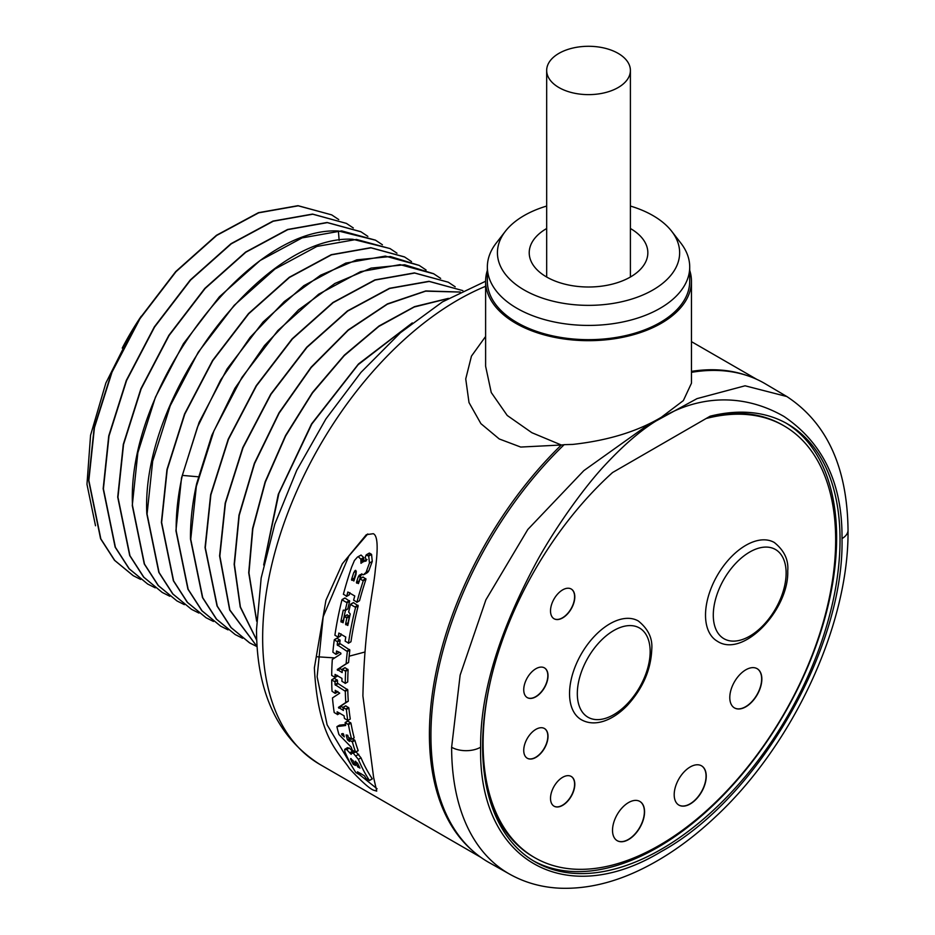 <?xml version="1.0" encoding="UTF-8"?>
<svg xmlns="http://www.w3.org/2000/svg" width="935" height="935" viewBox="0 0 935 935"><rect width="100%" height="100%" fill="white"/><g stroke="black" fill="none" stroke-linecap="round" stroke-linejoin="round"><path stroke-width="1.4" d="M472.514 850.686A275.965 159.324 -60 0 1 429.41 734.326A275.965 159.324 -60 0 1 561.316 445.002L564.179 444.721M485.616 336.46L471.45 356.13L465.735 378.932L469.008 402.564L480.906 423.649L499.243 438.959L520.725 447.059L561.316 445.002L531.851 432.695L507.226 415.467L491.249 392.513L485.616 366.24L485.616 281.248A102.92 59.419 180 0 1 487.357 270.355M691.456 371.37A275.965 159.324 -60 0 1 746.878 375.484M314.37 667.894L325.918 600.305L342.35 563.77L366.345 534.668L373.287 533.71C377.6 535.463 378.301 547.337 375.367 569.345C373.509 591.458 364.568 622.909 362.897 695.921L373.626 777.488L376.723 791.127L373.287 790.087C369.033 788.228 361.132 781.111 349.561 768.71C339.884 753.142 318.052 739.503 314.37 667.894M359.367 774.554L377.074 788.778M689.714 270.355A102.92 59.419 180 0 1 691.456 281.248L691.456 383.221L683.356 400.589L661.314 417.279C637.436 431.491 607.925 440.537 572.758 444.417L564.179 444.663A276.374 159.569 -60 0 0 430.93 735.529A276.374 159.569 -60 0 0 489.028 862.538L509.68 874.167C525.283 882.874 542.417 887.56 561.082 888.25C587.706 889.01 615.055 882.406 643.163 868.405C668.011 856.016 692.04 838.894 715.228 817.073C792.938 745.078 849.027 624.837 848.033 530.168L848.033 530.168C847.32 467.418 826.914 422.865 786.814 396.522L745.09 385.793L697.031 398.626L645.021 426.991L583.849 470.621L527.819 529.467L485.896 599.838L460.137 675.14L451.628 747.275A276.117 159.417 120 0 0 509.68 874.167M691.456 281.248A102.92 59.419 180 0 1 661.314 323.265A102.92 59.419 180 0 1 549.149 336.156A102.92 59.419 180 0 1 485.616 281.248L442.5 301.865L400.414 332.731L360.992 372.364L325.906 418.938L296.734 470.317L274.808 524.149L261.169 577.982L256.517 629.489C256.634 692.543 277.73 737.505 319.805 764.374A275.965 159.324 -60 0 1 262.653 638.044A275.965 159.324 -60 0 1 485.616 286.297M691.456 372.352A276.374 159.569 -60 0 1 765.391 383.853L786.814 396.522M480.637 747.205C478.112 859.99 564.74 910.211 661.314 851.528C757.888 798.7 844.527 648.481 842.003 538.572C842.54 483.804 823.221 443.108 784.044 416.496C739.001 390.655 694.284 398.065 661.326 417.863C644.11 427.47 625.293 443.26 604.887 465.209C585.719 485.639 558.277 523.238 538.607 558.207C499.43 630.038 480.111 693.045 480.637 747.205A20.605 11.898 180 0 1 451.628 747.275M710.144 416.192L612.495 472.572A252.731 145.918 120 0 0 534.96 861.766A252.731 145.918 120 0 0 787.691 715.848A252.731 145.918 120 0 0 787.691 424.022A252.731 145.918 120 0 0 710.144 416.192M612.624 472.502A249.294 143.932 120 0 0 608.112 476.616M490.723 679.944A249.294 143.932 120 0 0 534.726 857.664A249.294 143.932 120 0 0 784.033 713.732A249.294 143.932 120 0 0 784.033 425.869A249.294 143.932 120 0 0 706.135 418.518M705.516 615.137A57 32.912 120 0 0 717.32 641.223C743.138 658.462 789.187 609.643 787.737 570.841C788.696 559.936 784.231 550.481 774.32 542.499A57 32.912 120 0 0 730.399 557.774A57 32.912 120 0 0 705.516 615.137M569.544 693.641A57 32.912 120 0 0 581.348 719.728C587.811 723.328 595.163 723.842 603.391 721.294C611.735 718.583 619.718 713.288 627.338 705.411C642.836 688.394 650.97 669.705 651.765 649.334C652.723 638.43 648.247 628.986 638.348 621.004A57 32.912 120 0 0 594.426 636.267A57 32.912 120 0 0 569.544 693.641M729.791 697.568A22.662 13.09 120 0 0 734.489 707.935A22.662 13.09 120 0 0 751.95 701.869A22.662 13.09 120 0 0 761.85 679.055A22.662 13.09 120 0 0 757.151 668.689A22.662 13.09 120 0 0 739.69 674.754A22.662 13.09 120 0 0 729.791 697.568M674.193 794.715A22.662 13.09 120 0 0 678.88 805.093A22.662 13.09 120 0 0 696.353 799.016A22.662 13.09 120 0 0 706.241 776.214A22.662 13.09 120 0 0 701.554 765.835A22.662 13.09 120 0 0 684.081 771.901A22.662 13.09 120 0 0 674.193 794.715M612.519 830.315A22.662 13.09 120 0 0 617.217 840.694A22.662 13.09 120 0 0 634.678 834.628A22.662 13.09 120 0 0 644.566 811.814A22.662 13.09 120 0 0 639.879 801.447A22.662 13.09 120 0 0 622.406 807.513A22.662 13.09 120 0 0 612.519 830.315M550.516 798.338A17.169 9.911 120 0 0 554.069 806.192A17.169 9.911 120 0 0 567.3 801.599A17.169 9.911 120 0 0 574.803 784.313A17.169 9.911 120 0 0 571.238 776.459A17.169 9.911 120 0 0 558.008 781.052A17.169 9.911 120 0 0 550.516 798.338M523.74 750.396A17.169 9.911 120 0 0 527.293 758.25A17.169 9.911 120 0 0 540.524 753.657A17.169 9.911 120 0 0 548.015 736.371A17.169 9.911 120 0 0 544.462 728.517A17.169 9.911 120 0 0 531.232 733.11A17.169 9.911 120 0 0 523.74 750.396M523.74 689.773A17.169 9.911 120 0 0 527.293 697.627A17.169 9.911 120 0 0 540.524 693.034A17.169 9.911 120 0 0 548.015 675.748A17.169 9.911 120 0 0 544.462 667.894A17.169 9.911 120 0 0 531.232 672.487A17.169 9.911 120 0 0 523.74 689.773M550.516 610.906A17.169 9.911 120 0 0 554.069 618.76A17.169 9.911 120 0 0 567.3 614.166A17.169 9.911 120 0 0 574.803 596.892A17.169 9.911 120 0 0 571.238 589.027A17.169 9.911 120 0 0 558.008 593.631A17.169 9.911 120 0 0 550.516 610.906M487.918 792.915A249.294 143.932 120 0 0 533.277 856.822L534.726 857.664M784.033 425.869L782.572 425.028A249.294 143.932 120 0 0 709.677 416.461M533.266 860.761A252.731 145.918 120 0 0 784.29 713.884A252.731 145.918 120 0 0 785.973 423.052M734.396 707.877A22.662 13.09 120 0 0 751.822 701.682A22.662 13.09 120 0 0 761.651 678.95A22.662 13.09 120 0 0 757.058 668.63M678.787 805.035A22.662 13.09 120 0 0 696.224 798.841A22.662 13.09 120 0 0 706.054 776.097A22.662 13.09 120 0 0 701.449 765.777M617.112 840.635A22.662 13.09 120 0 0 634.549 834.441A22.662 13.09 120 0 0 644.379 811.709A22.662 13.09 120 0 0 639.774 801.388M553.976 806.134A17.169 9.911 120 0 0 567.171 801.412A17.169 9.911 120 0 0 574.604 784.208A17.169 9.911 120 0 0 571.145 776.401M527.2 758.192A17.169 9.911 120 0 0 540.395 753.47A17.169 9.911 120 0 0 547.828 736.266A17.169 9.911 120 0 0 544.369 728.458M527.2 697.568A17.169 9.911 120 0 0 540.395 692.847A17.169 9.911 120 0 0 547.828 675.643A17.169 9.911 120 0 0 544.369 667.835M553.976 618.713A17.169 9.911 120 0 0 567.171 613.991A17.169 9.911 120 0 0 574.604 596.775A17.169 9.911 120 0 0 571.145 588.968M689.714 267.013A101.179 58.414 0 0 1 627.256 320.974A101.179 58.414 0 0 1 516.997 308.316A101.179 58.414 180 0 1 487.357 267.013L487.357 281.248A101.179 58.414 0 0 0 516.997 322.552A101.179 58.414 0 0 0 627.256 335.221A101.179 58.414 0 0 0 689.714 281.248L689.714 267.013A101.179 58.414 0 0 0 680.89 243.158L671.704 231.296A91.104 52.594 0 0 0 652.957 215.576A91.104 52.594 180 0 0 630.4 206.051M487.357 267.013A101.179 58.414 180 0 1 496.169 243.158L505.367 231.296A91.104 52.594 180 0 1 546.671 206.051M671.704 231.296A91.104 52.594 0 0 1 640.194 296.091A91.104 52.594 0 0 1 524.114 289.955A91.104 52.594 180 0 1 505.367 231.296M630.4 228.514A59.314 34.244 180 0 1 630.471 228.549A59.314 34.244 0 0 1 642.672 266.744A59.314 34.244 0 0 1 546.601 276.982A59.314 34.244 180 0 1 534.388 266.744A59.314 34.244 180 0 1 546.671 228.514M558.931 53.365A41.865 24.17 180 0 1 604.559 48.129A41.865 24.17 180 0 1 630.4 70.452A41.865 24.17 180 0 1 618.14 87.551A41.865 24.17 180 0 1 572.512 92.787A41.865 24.17 180 0 1 546.671 70.452A41.865 24.17 180 0 1 558.931 53.365M367.794 533.943L348.872 555.998L323.183 616.714L317.129 676.8L327.11 724.812L352.647 767.39M353.079 751.833L349.339 748.047L347.341 747.848M369.278 780.491L369.418 780.398A275.965 159.324 -60 0 1 358.362 759.372L353.29 753.178L351.174 753.4L351.198 754.393L346.581 749.484L344.711 749.367L344.898 751.763A275.965 159.324 120 0 0 355.861 772.567L359.192 774.496A275.965 159.324 -60 0 1 357.45 771.772L364.358 775.758A275.965 159.324 120 0 0 366.088 778.481L369.278 780.491L372.247 778.773A272.471 157.314 -60 0 1 361.015 757.841L355.908 751.658M372.095 778.855L369.418 780.398M336.927 726.787L336.927 726.787A275.965 159.324 120 0 0 338.926 734.524L351.209 747.158A275.965 159.324 120 0 0 352.226 750.127L355.557 752.056A275.965 159.324 -60 0 1 352.355 741.876L349.024 739.959A275.965 159.324 120 0 0 349.445 741.467L347.399 739.667A275.965 159.324 -60 0 1 346.137 734.98L347.785 735.272A275.965 159.324 120 0 0 348.287 737.224L351.618 739.153A275.965 159.324 -60 0 1 348.463 724.613L345.132 722.697A275.965 159.324 120 0 0 345.646 725.502L337.021 726.588L339.557 725.128L345.459 724.531M345.132 722.697L347.913 721.084L350.976 723.164A272.471 157.314 -60 0 0 354.166 737.68L353.921 737.82M355.335 752.172L358.163 750.548A272.471 157.314 -60 0 1 354.914 740.403L352.565 738.767M357.941 750.676L355.557 752.056M335.057 693.338L335.361 693.162A275.965 159.324 -60 0 1 335.233 690.322L339.709 693.162L332.486 697.919A275.965 159.324 120 0 0 334.204 712.54L337.535 714.457A275.965 159.324 -60 0 1 337.138 711.792L344.045 715.778A275.965 159.324 120 0 0 344.431 718.442L347.762 720.371A275.965 159.324 -60 0 1 346.382 709.408L343.051 707.491A275.965 159.324 120 0 0 343.379 710.46L338.458 707.386L345.81 702.536A275.965 159.324 -60 0 1 345.307 691.292L335.057 684.63A275.965 159.324 -60 0 1 335.022 681.86L331.691 679.944A275.965 159.324 120 0 0 332.03 691.234L335.057 693.338L337.839 691.736A272.471 157.314 -60 0 1 337.815 691.456M337.523 691.912L335.361 693.162M331.691 679.944L334.485 678.331L337.488 680.435A272.471 157.314 -60 0 0 337.523 683.204L347.773 689.866A272.471 157.314 -60 0 0 348.287 701.11L340.948 705.96L343.087 707.76M343.051 707.491L345.833 705.878L348.872 707.97A272.471 157.314 -60 0 0 350.263 718.921L349.982 719.085M335.852 654.313L336.214 654.091A275.965 159.324 -60 0 1 336.518 651.005L340.784 653.039L340.959 653.869L332.311 659.444A275.965 159.324 120 0 0 331.691 675.409L335.022 677.337A275.965 159.324 -60 0 1 335.069 674.415L341.976 678.401A275.965 159.324 120 0 0 341.929 681.323L345.26 683.24A275.965 159.324 -60 0 1 345.634 671.272L342.303 669.343A275.965 159.324 120 0 0 342.152 672.592L337.278 669.495L346.125 663.78A275.965 159.324 -60 0 1 347.341 651.543L337.208 644.811A275.965 159.324 -60 0 1 337.593 641.807L334.262 639.879A275.965 159.324 120 0 0 332.883 652.174L335.852 654.313L338.704 652.665A272.471 157.314 -60 0 1 338.774 651.882M338.33 652.875L336.214 654.091M334.262 639.879L337.149 638.219L340.095 640.358A272.471 157.314 -60 0 0 339.709 643.374L349.842 650.106A272.471 157.314 -60 0 0 348.615 662.342L339.744 668.069L342.257 670.208M342.303 669.343L345.132 667.719L348.112 669.846A272.471 157.314 -60 0 0 347.726 681.825L347.388 682.012M334.683 677.536L337.488 675.912A272.471 157.314 -60 0 1 337.5 675.421M337.149 676.11L335.022 677.337M344.816 610.543L347.832 608.802A272.471 157.314 -60 0 1 349.667 601.24L345.015 598.038L341.965 599.803A275.965 159.324 120 0 0 334.905 635.227L338.236 637.144A275.965 159.324 -60 0 1 338.856 633.065L345.763 637.051A275.965 159.324 120 0 0 345.144 641.129L348.475 643.058A275.965 159.324 -60 0 1 355.592 607.376L350.485 604.419A275.965 159.324 120 0 0 348.65 612.051L350.216 613.968A275.965 159.324 120 0 0 347.808 625.468L345.588 624.183A275.965 159.324 -60 0 1 346.838 617.988L344.372 616.574A275.965 159.324 120 0 0 343.122 622.757L340.901 621.483A275.965 159.324 -60 0 1 343.274 610.158L345.26 610.298A275.965 159.324 -60 0 1 347.06 602.748L341.965 599.803M347.399 609.059L345.26 610.298M343.694 620.63L343.449 620.01A272.471 157.314 -60 0 1 345.483 610.321M344.372 616.574L347.364 614.844L349.398 616.516A272.471 157.314 -60 0 0 348.124 622.71L348.381 623.341M350.485 604.419L353.535 602.654L358.199 605.868A272.471 157.314 -60 0 0 350.987 641.609L350.59 641.831M337.839 637.378L340.749 635.695A272.471 157.314 -60 0 1 341.03 633.86M340.352 635.929L338.236 637.144M363.773 561.701L363.692 557.54L361.062 555.051L357.486 557.05L354.412 560.521L351.642 567.077A275.965 159.324 120 0 0 343.39 594.263L346.721 596.179A275.965 159.324 -60 0 1 347.855 591.995L354.762 595.981A275.965 159.324 120 0 0 353.629 600.165L356.96 602.093A275.965 159.324 -60 0 1 363.248 580.81L359.917 578.894A275.965 159.324 120 0 0 358.421 583.592L356.445 582.447A275.965 159.324 -60 0 1 358.128 577.187L359.122 575.329L360.618 574.487L363.458 574.733L366.099 572.349A275.965 159.324 -60 0 1 369.454 563.045L368.717 556.068L366.123 555.051A275.965 159.324 120 0 0 365.188 557.47L366.403 560.065L365.901 561.175L364.253 561.199L366.426 559.948M363.06 561.503L365.538 560.042L360.98 563.314L360.875 559.165L358.234 556.687L361.062 555.051M365.234 560.252L367.069 559.574M366.123 555.051L369.5 553.099L371.569 554.42L372.27 561.421A272.471 157.314 -60 0 0 368.858 570.747L367.712 572.372L363.458 574.733M359.332 581.558L359.145 580.892A272.471 157.314 -60 0 1 360.852 575.621L361.857 573.751M359.917 578.894L363.131 577.035L365.971 579.244A272.471 157.314 -60 0 0 359.578 600.574L359.122 600.843M346.266 596.448L349.351 594.672A272.471 157.314 -60 0 1 349.9 592.638M348.895 594.929L346.721 596.179M347.539 747.638L344.711 749.367M346.581 749.484L349.199 747.977M349.947 752.687L352.589 751.167M353.909 751.354L351.174 753.4M353.056 753.049L354.949 751.95M353.29 753.178L355.171 752.079M358.362 759.372L361.015 757.841M351.244 758.706L350.625 759.103L352.951 760.459A275.965 159.324 120 0 0 355.429 765.461L353.103 764.117A275.965 159.324 -60 0 1 350.625 759.115L350.613 758.565M355.861 761.37L355.195 761.745L357.521 763.1A275.965 159.324 120 0 0 359.998 768.103L357.673 766.758A275.965 159.324 -60 0 1 355.195 761.745L355.195 761.207M350.765 738.942L349.024 739.959M342.935 733.554L343.519 734.139A275.965 159.324 120 0 0 344.267 736.897L341.824 734.688A275.965 159.324 -60 0 1 341.602 733.858L342.935 733.554M361.027 561.526L363.832 559.913M364.253 561.199L362.418 561.865M360.571 574.487L359.122 575.329L360.618 574.487M355.358 570.385L356.27 571.542L355.931 574.628A275.965 159.324 120 0 0 353.897 580.974L351.513 579.595A275.965 159.324 -60 0 1 353.781 572.571L355.545 570.362M365.117 561.245L366.263 560.579M368.203 555.647L371.055 553.987M369.454 563.045L372.27 561.421M366.099 572.349L368.858 570.747M354.505 571.156L355.767 570.432M354.575 578.812L354.213 578.04A272.471 157.314 -60 0 1 356.282 571.659M353.781 572.571L356.2 571.168M448.473 298.358L414.521 306.645L379.072 325.964L344.349 355.148L312.512 392.419L285.549 435.523L265.143 481.829L252.602 528.509L248.71 572.734L256.646 621.226M412.3 322.902L358.491 363.96L311.519 423.964L278.279 494.334L263.682 565.009M364.907 652.022L349.164 656.195M334.531 657.901L317.082 656.767M256.739 640.148L240.4 606.967L234.404 564.471L239.22 515.384L254.542 463.643L279.168 413.095L311.203 367.525L348.194 330.3L387.335 304.202L425.635 291.147L460.184 292.082M460.289 292.024L425.752 290.949L387.417 303.898L348.217 329.938L311.145 367.151L279.039 412.756L254.355 463.351L238.986 515.162L234.159 564.331L240.225 607.049L256.751 640.335M433.501 273.674L404.691 264.78L371.09 268.1L334.929 283.445L298.604 309.824L264.511 345.553L234.907 388.329L211.789 435.371L196.666 483.652C192.329 503.053 190.273 521.543 190.495 539.121L202.486 597.57L216.382 619.122L235.188 634.549L216.639 619.262L202.731 597.71L190.74 539.261L196.327 486.469L213.905 430.942L241.908 377.448L277.859 330.546L318.613 294.244L360.583 271.641L400.122 264.64L433.746 273.815L440.642 278.396M448.309 282.218L414.427 272.903L374.9 279.904L332.918 302.508L292.164 338.797L256.213 385.711L228.21 439.205L210.632 494.732L205.045 547.524L217.037 605.973L230.945 627.525L249.493 642.812M257.102 646.599L229.87 610.017L219.854 556.068L225.428 503.275L243.018 447.748L271.01 394.254L306.972 347.352L347.715 311.051L389.696 288.447L429.235 281.447L462.86 290.621L428.99 281.306L389.451 288.307L347.469 310.911L306.727 347.201L270.764 394.114L242.773 447.608L225.183 503.135L219.596 555.928L229.683 610.041L257.102 646.646L249.738 642.953L231.19 627.665L217.282 606.114L205.291 547.665L210.878 494.872L228.456 439.345L256.459 385.851L292.41 338.949L333.164 302.648L375.145 280.044L414.684 273.043L448.297 282.218L455.193 286.8M228.023 629.863L220.637 626.146L202.077 610.859L188.169 589.307L176.177 530.858C175.955 513.28 178.012 494.79 182.348 475.389L197.472 427.108L220.602 380.066L250.206 337.29L284.287 301.561L320.611 275.182L356.784 259.848L390.386 256.529L419.196 265.411L426.091 269.993M242.586 638.266L235.188 634.549M419.196 265.411L385.325 256.096L345.786 263.097L303.805 285.701L263.062 321.991L227.1 368.904L199.097 422.398L181.519 477.925L175.932 530.718L187.923 589.167L201.831 610.719L220.637 626.146M389.965 248.546L352.705 239.255C263.308 234.323 140.694 395.599 146.83 513.911L158.821 572.36L172.718 593.912L191.523 609.34L172.963 594.052L159.067 572.5L147.076 514.051L152.662 461.259L170.24 405.732L198.243 352.238L234.194 305.336L274.948 269.035L316.918 246.431L356.457 239.43L390.082 248.605L396.978 253.186M404.387 256.868L370.763 247.693L331.235 254.694L289.254 277.298L248.5 313.587L212.549 360.501L184.546 413.995L166.968 469.522L161.381 522.314L173.372 580.764L187.28 602.315L206.074 617.743M198.921 613.056L191.523 609.34M346.417 223.395L312.547 214.08L273.008 221.081L231.027 243.684L190.284 279.974L154.333 326.888L126.33 380.381L108.74 435.909L103.166 488.701L115.145 547.15L129.053 568.702L147.613 583.989L129.299 568.854L115.402 547.291L103.411 488.841L108.998 436.049L126.576 380.522L154.579 327.028L190.53 280.126L231.272 243.825L273.254 221.221L312.793 214.22L346.417 223.395L353.313 227.976M360.723 231.658L327.098 222.483L287.571 229.484L245.589 252.088L204.835 288.377L168.884 335.291L140.881 388.785L123.303 444.312L117.716 497.104L129.708 555.554L143.616 577.105L162.164 592.393L143.861 577.257L129.953 555.694L117.962 497.245L123.549 444.452L141.127 388.925L169.13 335.431L205.081 288.529L245.835 252.228L287.816 229.624L327.343 222.623L360.968 231.798L367.864 236.38M375.402 240.131L341.661 230.887L302.122 237.887L260.14 260.491L219.398 296.781L183.435 343.694L155.432 397.188L137.854 452.715L132.267 505.508L144.259 563.957L158.167 585.509L176.972 600.936L158.412 585.649L144.504 564.097L132.513 505.648C126.377 387.335 249.002 226.06 338.4 230.992L375.531 240.202L382.427 244.783M140.694 579.443L133.308 575.726L114.748 560.439L100.84 538.887L88.848 480.438L94.435 427.646L112.025 372.118L140.016 318.625L175.979 271.723L216.721 235.421L258.703 212.818L298.242 205.817L331.621 214.851L297.985 205.677L258.457 212.677L216.476 235.281L175.733 271.571L139.771 318.484L111.768 371.978L94.19 427.505L88.603 480.298L100.594 538.747L114.502 560.299L133.179 575.656M95.522 525.774L86.967 484.295L90.566 435.242L105.865 383.023L131.414 332.287M155.257 587.846L147.859 584.13M338.75 219.573L331.867 214.992M169.808 596.25L162.41 592.533M213.472 621.459L206.086 617.743L187.526 602.456L173.618 580.904L161.626 522.455L167.213 469.662L184.791 414.135L212.794 360.641L248.745 313.739L289.499 277.438L331.481 254.834L371.008 247.833L404.633 257.008L411.529 261.59M184.359 604.653L176.972 600.936M122.24 348.112A186.112 107.455 -60 0 1 141.232 316.205M264.056 563.279L278.887 493.423L311.834 424.011L358.14 364.708L411.19 323.779M256.669 620.7L248.955 572.875L252.836 528.754L265.318 482.179L285.631 435.967L312.489 392.922L344.22 355.662L378.85 326.432L414.217 307.007L448.145 298.546M842.003 538.572A20.605 11.898 0 0 0 848.033 530.168M713.288 615.137A51.507 29.733 120 0 0 749.706 636.162A51.507 29.733 120 0 0 786.125 573.073A51.507 29.733 -60 0 0 749.706 552.047A51.507 29.733 -60 0 0 713.288 615.137M577.316 693.641A51.507 29.733 120 0 0 613.734 714.667A51.507 29.733 120 0 0 650.152 651.578A51.507 29.733 -60 0 0 613.734 630.552A51.507 29.733 -60 0 0 577.316 693.641M346.71 749.566L349.339 748.047M356.118 755.772L358.748 754.253M353.582 764.608L354.669 763.977M353.103 764.117L354.365 763.381M358.163 767.249L359.239 766.618M357.673 766.758L358.947 766.022M348.065 724.076L350.578 722.626M348.463 724.613L350.976 723.164M347.399 739.667L349.713 738.334M347.633 740.041L350.146 738.592M351.922 741.35L354.482 739.877M352.355 741.876L354.914 740.403M342.058 735.062L343.542 734.209M341.824 734.688L343.344 733.811M334.683 681.288L337.149 679.862M335.022 681.86L337.488 680.435M335.057 684.63L337.523 683.204M335.396 685.203L337.862 683.777M344.968 690.72L347.434 689.305M345.307 691.292L347.773 689.866M345.81 702.536L348.287 701.11M345.74 702.734L348.206 701.308M338.458 707.386L340.948 705.96M338.774 708.134L341.252 706.708M346.02 708.859L348.498 707.421M346.382 709.408L348.872 707.97M337.313 641.2L339.814 639.75M337.593 641.807L340.095 640.358M337.208 644.811L339.709 643.374M337.488 645.419L339.989 643.981M347.06 650.935L349.561 649.498M347.341 651.543L349.842 650.106M346.125 663.78L348.615 662.342M346.02 664.002L348.498 662.576M337.278 669.495L339.744 668.069M337.488 670.301L339.954 668.876M345.319 670.676L347.797 669.25M345.634 671.272L348.112 669.846M346.85 602.105L349.456 600.597M347.06 602.748L349.667 601.24M340.901 621.483L343.449 620.01M341.146 622.102L343.519 620.735M346.593 617.369L349.164 615.885M346.838 617.988L349.398 616.516M345.588 624.183L348.124 622.71M345.833 624.802L348.206 623.435M355.37 606.733L357.976 605.226M355.592 607.376L358.199 605.868M360.875 559.165L363.692 557.54M360.968 559.983L363.773 558.359M368.717 556.068L371.569 554.42M358.128 577.187L360.852 575.621M356.445 582.447L359.145 580.892M356.632 583.113L359.005 581.745M363.072 580.144L365.795 578.578M363.248 580.81L365.971 579.244M351.7 580.261L354.4 578.707M351.513 579.595L354.213 578.04M198.29 476.792L182.348 475.389M339.148 240.412L338.4 230.992M756.789 379.353L691.456 341.637M480.835 857.337L319.805 764.374M630.4 70.452L630.4 277.017M546.671 70.452L546.671 277.017M372.282 778.913L369.454 780.538M360.968 773.619L359.215 774.636M339.51 725.139L336.974 726.6M347.703 721.049L345.202 722.498M354.12 737.867L351.56 739.34M350.637 738.872L349.071 739.772M358.152 750.712L355.545 752.219M337.745 691.947L335.279 693.373M334.251 678.296L331.785 679.722M345.611 705.855L343.133 707.281M350.193 719.12L347.691 720.569M339.966 713.218L337.465 714.656M338.587 652.887L336.097 654.325M336.892 638.208L334.391 639.645M344.886 667.695L342.409 669.121M347.621 682.036L345.155 683.462M337.395 676.134L334.929 677.548M344.746 598.026L342.14 599.534M347.668 609.059L345.085 610.555M347.084 614.844L344.512 616.329M353.266 602.654L350.66 604.162M350.859 641.842L348.346 643.292M340.62 635.929L338.108 637.378M369.208 553.111L366.356 554.759M367.139 572.793L364.381 574.382M362.85 577.035L360.127 578.613M359.391 600.843L356.773 602.35M349.164 594.929L346.534 596.448"/></g></svg>
